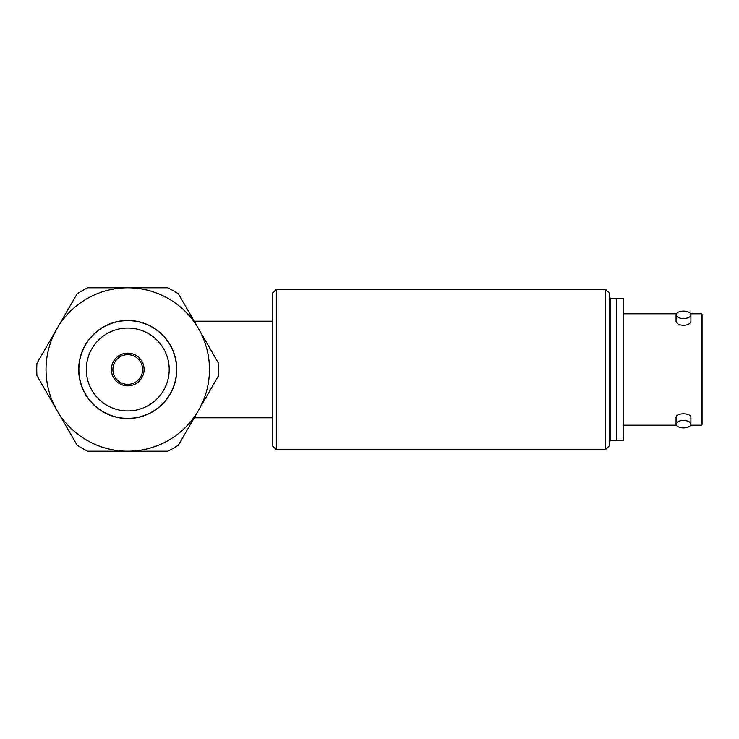 <?xml version="1.0" encoding="UTF-8"?>
<svg xmlns="http://www.w3.org/2000/svg" width="739" height="739" viewBox="0 0 739 739"><rect width="100%" height="100%" fill="white"/><g stroke="black" fill="none" stroke-linecap="round" stroke-linejoin="round"><path stroke-width="1.11" d="M610.663 298.547L610.663 440.453L616.612 440.453L616.612 298.547L610.663 298.547L609.185 297.06M605.463 289.263L605.463 449.737L276.34 449.737L276.34 289.263L605.463 289.263L609.185 292.977L609.185 446.023L605.463 449.737M690.614 425.221L701.311 425.221L701.311 313.779L690.614 313.779M676.046 424.186L676.046 417.757C675.594 412.501 691.362 412.491 690.91 417.757L690.91 424.186A7.427 3.713 0 0 1 683.473 427.909A7.427 3.713 0 0 1 676.046 424.186A7.427 3.713 0 0 1 683.473 420.473A7.427 3.713 0 0 1 690.91 424.186M690.91 314.814L690.91 321.243C690.466 323.645 687.991 325.021 683.473 325.391C678.956 325.021 676.481 323.645 676.046 321.243L676.046 314.814A7.427 3.713 180 0 1 683.473 311.091A7.427 3.713 180 0 1 690.91 314.814A7.427 3.713 180 0 1 683.473 318.527A7.427 3.713 180 0 1 676.046 314.814M701.311 313.779L702.05 314.518L702.05 424.482L701.311 425.221M616.612 298.732L623.67 298.732L623.67 440.268L616.612 440.268M276.34 449.737L272.626 446.023L272.626 292.977L276.34 289.263M56.977 328.633L36.95 363.32A91.008 91.008 0 0 0 36.95 375.68L56.977 410.367A81.724 81.724 0 0 0 127.755 451.224L87.701 451.224A91.008 91.008 0 0 1 77.004 445.044L56.977 410.367A81.724 81.724 0 0 1 56.977 328.633L77.004 293.956A91.008 91.008 0 0 1 87.701 287.776L167.799 287.776A91.008 91.008 0 0 1 178.496 293.956L218.55 363.32A91.008 91.008 0 0 1 218.55 375.68L178.496 445.044A91.008 91.008 0 0 1 167.799 451.224L127.755 451.224A81.724 81.724 0 0 0 198.523 328.633A81.724 81.724 0 0 0 56.977 328.633L77.004 293.956M127.755 385.841A16.341 16.341 0 0 0 141.906 361.325A16.341 16.341 0 0 0 113.594 361.325A16.341 16.341 0 0 0 127.755 385.841M86.306 369.5A41.449 41.449 0 0 0 148.474 405.397A41.449 41.449 0 0 0 148.474 333.603A41.449 41.449 0 0 0 86.306 369.5M78.879 369.5A48.876 48.876 0 0 0 152.188 411.826A48.876 48.876 0 0 0 152.188 327.174A48.876 48.876 0 0 0 78.879 369.5M78.713 369.5A49.033 49.033 0 0 0 152.271 411.965A49.033 49.033 0 0 0 152.271 327.035A49.033 49.033 0 0 0 78.713 369.5M127.755 384.363A14.863 14.863 0 0 0 140.622 362.073A14.863 14.863 0 0 0 114.887 362.073A14.863 14.863 0 0 0 127.755 384.363M272.626 321.206L194.237 321.206M272.626 417.794L194.237 417.794M610.663 440.453L609.185 441.94M623.67 425.221L676.342 425.221M623.67 313.779L676.342 313.779"/></g></svg>
